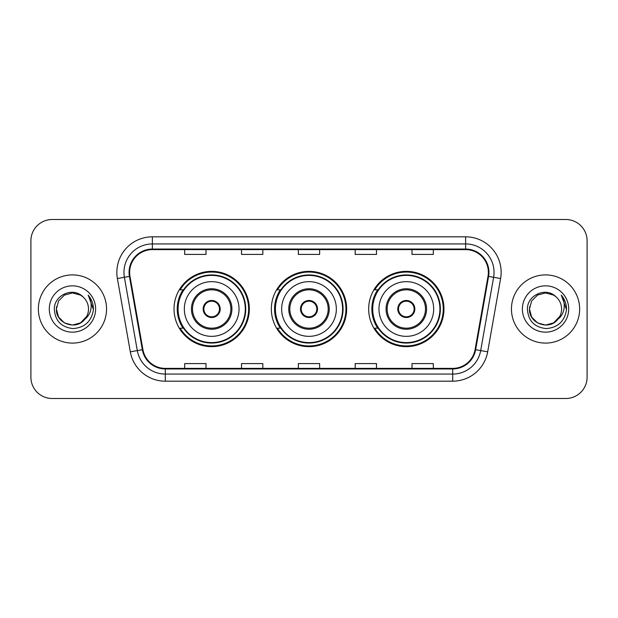 <?xml version="1.0" encoding="UTF-8"?>
<svg xmlns="http://www.w3.org/2000/svg" width="618" height="618" viewBox="0 0 618 618"><rect width="100%" height="100%" fill="white"/><g stroke="black" fill="none" stroke-linecap="round" stroke-linejoin="round"><path stroke-width="0.93" d="M368.668 309A37.652 37.652 0 0 0 406.32 346.652A37.652 37.652 0 0 0 443.963 309A37.652 37.652 0 0 0 406.32 271.348A37.652 37.652 0 0 0 368.668 309M271.348 309A37.652 37.652 0 0 0 309 346.652A37.652 37.652 0 0 0 346.652 309A37.652 37.652 0 0 0 309 271.348A37.652 37.652 0 0 0 271.348 309M174.037 309A37.652 37.652 0 0 0 211.68 346.652A37.652 37.652 0 0 0 249.332 309A37.652 37.652 0 0 0 211.68 271.348A37.652 37.652 0 0 0 174.037 309M183.067 328.181A34.453 34.453 0 0 1 183.067 289.819M280.379 328.181A34.453 34.453 0 0 1 280.379 289.819M377.698 328.181A34.453 34.453 0 0 1 377.698 289.819M30.9 240.804L30.9 377.196A21.313 21.313 0 0 0 52.213 398.502L565.787 398.502A21.313 21.313 0 0 0 587.1 377.196L587.1 240.804A21.313 21.313 0 0 0 565.787 219.498L52.213 219.498A21.313 21.313 0 0 0 30.9 240.804L30.9 377.196M38.362 309A34.098 34.098 0 0 0 72.453 343.098A34.098 34.098 0 0 0 106.551 309A34.098 34.098 0 0 0 72.453 274.902A34.098 34.098 0 0 0 38.362 309A34.098 34.098 0 0 0 72.453 343.098A34.098 34.098 0 0 0 106.551 309A34.098 34.098 0 0 0 72.453 274.902A34.098 34.098 0 0 0 38.362 309M511.449 309A34.098 34.098 0 0 0 545.547 343.098A34.098 34.098 0 0 0 579.638 309A34.098 34.098 0 0 0 545.547 274.902A34.098 34.098 0 0 0 511.449 309A34.098 34.098 0 0 0 545.547 343.098A34.098 34.098 0 0 0 579.638 309A34.098 34.098 0 0 0 545.547 274.902A34.098 34.098 0 0 0 511.449 309M129.641 272.345A22.735 22.735 0 0 1 152.368 249.618L465.632 249.618A22.735 22.735 0 0 1 488.019 276.292L475.087 349.603A22.735 22.735 0 0 1 452.708 368.382L165.292 368.382A22.735 22.735 0 0 1 142.912 349.603L129.981 276.292A22.735 22.735 0 0 1 129.641 272.345M129.069 272.345A23.299 23.299 0 0 0 129.425 276.393L142.349 349.703A23.299 23.299 0 0 0 165.292 368.954L452.708 368.954A23.299 23.299 0 0 0 475.651 349.703L488.575 276.393A23.299 23.299 0 0 0 465.632 249.046L152.368 249.046A23.299 23.299 0 0 0 129.069 272.345M117.389 278.517A35.52 35.52 0 0 1 152.368 236.825L465.632 236.825A35.52 35.52 0 0 1 500.611 278.517L487.679 351.82A35.52 35.52 0 0 1 452.708 381.175L165.292 381.175A35.52 35.52 0 0 1 130.321 351.82L117.389 278.517L124.388 277.281A28.413 28.413 0 0 1 152.368 243.932L465.632 243.932A28.413 28.413 0 0 1 493.612 277.281L480.688 350.591A28.413 28.413 0 0 1 452.708 374.068L165.292 374.068A28.413 28.413 0 0 1 137.312 350.591L124.388 277.281A28.413 28.413 0 0 1 123.955 272.345M565.787 219.498L52.213 219.498M52.213 398.502L565.787 398.502M587.1 377.196L587.1 240.804M298.347 249.618L298.347 254.423L319.653 254.423L319.653 249.618M241.514 249.618L241.514 254.423L262.828 254.423L262.828 249.618M184.689 249.618L184.689 254.423L206.003 254.423L206.003 249.618M355.172 249.618L355.172 254.423L376.486 254.423L376.486 249.618M411.997 249.618L411.997 254.423L433.311 254.423L433.311 249.618M319.653 368.382L319.653 363.577L298.347 363.577L298.347 368.382M262.828 368.382L262.828 363.577L241.514 363.577L241.514 368.382M206.003 368.382L206.003 363.577L184.689 363.577L184.689 368.382M376.486 368.382L376.486 363.577L355.172 363.577L355.172 368.382M433.311 368.382L433.311 363.577L411.997 363.577L411.997 368.382M80.487 322.905A16.06 16.06 0 0 0 88.513 309C88.42 304.156 86.574 300.109 82.974 296.864C73.102 286.536 54.152 295.056 54.322 309C55.048 320.727 61.267 327.254 72.97 328.575C84.496 327.741 91.294 321.615 93.364 310.205L93.395 309C93.333 303.732 91.588 299.112 88.142 295.126C90.761 299.421 91.68 304.048 90.908 309C90.182 313.164 88.173 316.555 84.875 319.182C87.262 316.207 88.474 312.816 88.513 309M86.721 316.377L80.487 322.905L72.453 325.06L64.427 322.905L58.548 317.026L56.4 309L58.548 317.026L64.427 322.905L72.453 325.06L80.487 322.905L84.427 319.699L80.487 322.905L72.453 325.06L64.427 322.905L58.548 317.026L56.4 309L58.548 317.026L64.427 322.905L72.453 325.06L80.487 322.905L84.681 319.413L80.487 322.905L72.453 325.06L64.427 322.905L58.548 317.026L56.4 309L58.548 317.026L64.427 322.905L72.453 325.06L80.487 322.905L86.721 316.377L84.844 319.212L86.721 316.377L80.487 322.905L72.453 325.06L64.427 322.905L58.548 317.026L56.4 309L58.548 317.026L64.427 322.905L72.453 325.06L80.487 322.905L86.721 316.377L84.434 319.699L80.487 322.905L72.453 325.06L64.427 322.905L58.548 317.026L56.4 309L58.548 300.974L64.427 295.095L72.453 292.94L80.487 295.095L82.974 296.864L80.487 295.095L72.453 292.94L64.427 295.095L58.548 300.974L56.4 309L58.548 300.974L64.427 295.095M56.57 306.628L56.4 309C55.574 323.237 75.713 330.738 84.434 319.699L84.875 319.182M49.293 309A23.16 23.16 0 0 0 72.453 332.16A23.16 23.16 0 0 0 95.62 309A23.16 23.16 0 0 0 72.453 285.84A23.16 23.16 0 0 0 49.293 309M56.4 309L58.548 300.974L64.427 295.095L72.453 292.94L80.487 295.095L82.974 296.864M88.297 295.304L93.388 309.61M184.334 309A27.346 27.346 0 0 1 211.68 281.654A27.346 27.346 0 0 1 239.035 309A27.346 27.346 0 0 1 211.68 336.346A27.346 27.346 0 0 1 184.334 309A27.346 27.346 0 0 0 211.68 336.346A27.346 27.346 0 0 0 239.035 309M192.507 309A19.181 19.181 0 0 0 211.68 328.181A19.181 19.181 0 0 0 230.862 309A19.181 19.181 0 0 0 211.68 289.819A19.181 19.181 0 0 0 192.507 309M183.492 289.819A34.098 34.098 0 0 0 183.492 328.181M245.284 309A33.596 33.596 0 0 0 211.68 275.404A33.596 33.596 0 0 0 178.084 309A33.596 33.596 0 0 0 211.68 342.596A33.596 33.596 0 0 0 245.284 309M203.16 309A8.521 8.521 0 0 0 211.68 317.521A8.521 8.521 0 0 0 220.209 309A8.521 8.521 0 0 0 211.68 300.479A8.521 8.521 0 0 0 203.16 309M248.621 309A36.941 36.941 0 0 1 180.116 328.181L183.538 328.181A34.06 34.06 0 0 0 245.74 309.085A34.06 34.06 0 0 0 183.538 289.819L180.116 289.819A36.941 36.941 0 0 1 248.621 309M203.43 306.868L203.724 306.868A8.243 8.243 0 0 1 219.645 306.868L219.197 306.868A7.81 7.81 0 0 1 211.68 316.81A7.81 7.81 0 0 1 204.164 306.868A7.81 7.81 0 0 1 219.197 306.868L219.938 306.868M203.724 306.868L204.164 306.868L203.724 306.868M219.938 311.132L219.645 311.132A8.243 8.243 0 0 1 203.724 311.132L203.43 311.132M219.645 311.132L219.197 311.132L219.645 311.132M553.573 322.905A16.06 16.06 0 0 0 561.6 309C561.507 304.156 559.661 300.109 556.061 296.864C546.188 286.536 527.239 295.056 527.417 309C528.143 320.727 534.354 327.254 546.065 328.575C557.59 327.741 564.389 321.615 566.451 310.205L566.49 309C566.428 303.732 564.674 299.112 561.229 295.126C563.848 299.421 564.775 304.048 563.995 309C563.268 313.164 561.26 316.555 557.961 319.182C560.348 316.207 561.561 312.816 561.6 309M553.867 322.735L557.521 319.699L553.573 322.905L545.547 325.06L537.513 322.905L531.635 317.026L529.487 309L531.635 317.026L537.513 322.905L545.547 325.06L553.573 322.905L557.768 319.413L553.573 322.905L545.547 325.06L537.513 322.905L531.635 317.026L529.487 309L531.635 317.026L537.513 322.905L545.547 325.06L553.573 322.905L559.808 316.377L557.961 319.182L559.808 316.377L553.573 322.905L545.547 325.06L537.513 322.905L531.635 317.026L529.487 309L531.635 300.974L537.513 295.095L545.547 292.94L553.573 295.095L556.061 296.864L553.573 295.095L545.547 292.94L537.513 295.095L531.635 300.974L529.487 309L529.665 306.628M557.768 319.413L553.573 322.905L545.547 325.06L537.513 322.905L531.635 317.026L529.487 309L531.635 317.026L537.513 322.905L545.547 325.06L553.573 322.905L559.808 316.377L553.573 322.905L545.547 325.06L537.513 322.905L531.635 317.026L529.487 309C528.668 323.237 548.807 330.738 557.521 319.699L557.961 319.182M522.38 309A23.16 23.16 0 0 0 545.547 332.16A23.16 23.16 0 0 0 568.707 309A23.16 23.16 0 0 0 545.547 285.84A23.16 23.16 0 0 0 522.38 309M561.383 295.304L566.474 309.61M281.654 309A27.346 27.346 0 0 1 309 281.654A27.346 27.346 0 0 1 336.346 309A27.346 27.346 0 0 1 309 336.346A27.346 27.346 0 0 1 281.654 309A27.346 27.346 0 0 0 309 336.346A27.346 27.346 0 0 0 336.346 309M289.819 309A19.181 19.181 0 0 0 309 328.181A19.181 19.181 0 0 0 328.181 309A19.181 19.181 0 0 0 309 289.819A19.181 19.181 0 0 0 289.819 309M280.811 289.819A34.098 34.098 0 0 0 280.811 328.181M342.596 309A33.596 33.596 0 0 0 309 275.404A33.596 33.596 0 0 0 275.404 309A33.596 33.596 0 0 0 309 342.596A33.596 33.596 0 0 0 342.596 309M300.479 309A8.521 8.521 0 0 0 309 317.521A8.521 8.521 0 0 0 317.521 309A8.521 8.521 0 0 0 309 300.479A8.521 8.521 0 0 0 300.479 309M345.941 309A36.941 36.941 0 0 1 277.428 328.181L280.858 328.181A34.06 34.06 0 0 0 343.06 309.085A34.06 34.06 0 0 0 280.858 289.819L277.428 289.819A36.941 36.941 0 0 1 345.941 309M300.75 306.868L301.036 306.868A8.243 8.243 0 0 1 316.964 306.868L316.516 306.868A7.81 7.81 0 0 1 309 316.81A7.81 7.81 0 0 1 301.484 306.868A7.81 7.81 0 0 1 316.516 306.868L317.25 306.868M301.036 306.868L301.484 306.868L301.036 306.868M317.25 311.132L316.516 311.132A7.81 7.81 0 0 1 301.484 311.132L300.75 311.132M316.516 311.132L316.964 311.132A8.243 8.243 0 0 1 301.036 311.132L301.484 311.132M378.965 309A27.346 27.346 0 0 1 406.32 281.654A27.346 27.346 0 0 1 433.666 309A27.346 27.346 0 0 1 406.32 336.346A27.346 27.346 0 0 1 378.965 309A27.346 27.346 0 0 0 406.32 336.346A27.346 27.346 0 0 0 433.666 309M387.138 309A19.181 19.181 0 0 0 406.32 328.181A19.181 19.181 0 0 0 425.493 309A19.181 19.181 0 0 0 406.32 289.819A19.181 19.181 0 0 0 387.138 309M378.123 289.819A34.098 34.098 0 0 0 378.123 328.181M439.916 309A33.596 33.596 0 0 0 406.32 275.404A33.596 33.596 0 0 0 372.716 309A33.596 33.596 0 0 0 406.32 342.596A33.596 33.596 0 0 0 439.916 309M397.791 309A8.521 8.521 0 0 0 406.32 317.521A8.521 8.521 0 0 0 414.84 309A8.521 8.521 0 0 0 406.32 300.479A8.521 8.521 0 0 0 397.791 309M443.253 309A36.941 36.941 0 0 1 374.747 328.181L378.17 328.181A34.06 34.06 0 0 0 440.379 309.085A34.06 34.06 0 0 0 378.17 289.819L374.747 289.819A36.941 36.941 0 0 1 443.253 309M398.062 306.868L398.355 306.868A8.243 8.243 0 0 1 414.276 306.868L413.836 306.868A7.81 7.81 0 0 1 406.32 316.81A7.81 7.81 0 0 1 398.803 306.868A7.81 7.81 0 0 1 413.836 306.868L414.57 306.868M398.355 306.868L398.803 306.868L398.355 306.868M414.57 311.132L413.836 311.132A7.81 7.81 0 0 1 398.803 311.132L398.062 311.132M413.836 311.132L414.276 311.132A8.243 8.243 0 0 1 398.355 311.132L398.803 311.132M465.632 236.825L465.632 249.046M124.388 277.281L129.425 276.393M165.292 381.175L165.292 368.954M452.708 368.954L452.708 381.175M475.651 349.703L487.679 351.82M130.321 351.82L142.349 349.703M488.575 276.393L500.611 278.517M152.368 236.825L152.368 249.046M231.928 309A20.247 20.247 0 0 0 211.68 288.753A20.247 20.247 0 0 0 191.441 309A20.247 20.247 0 0 0 211.68 329.247A20.247 20.247 0 0 0 231.928 309M329.247 309A20.247 20.247 0 0 0 309 288.753A20.247 20.247 0 0 0 288.753 309A20.247 20.247 0 0 0 309 329.247A20.247 20.247 0 0 0 329.247 309M426.559 309A20.247 20.247 0 0 0 406.32 288.753A20.247 20.247 0 0 0 386.072 309A20.247 20.247 0 0 0 406.32 329.247A20.247 20.247 0 0 0 426.559 309"/></g></svg>

